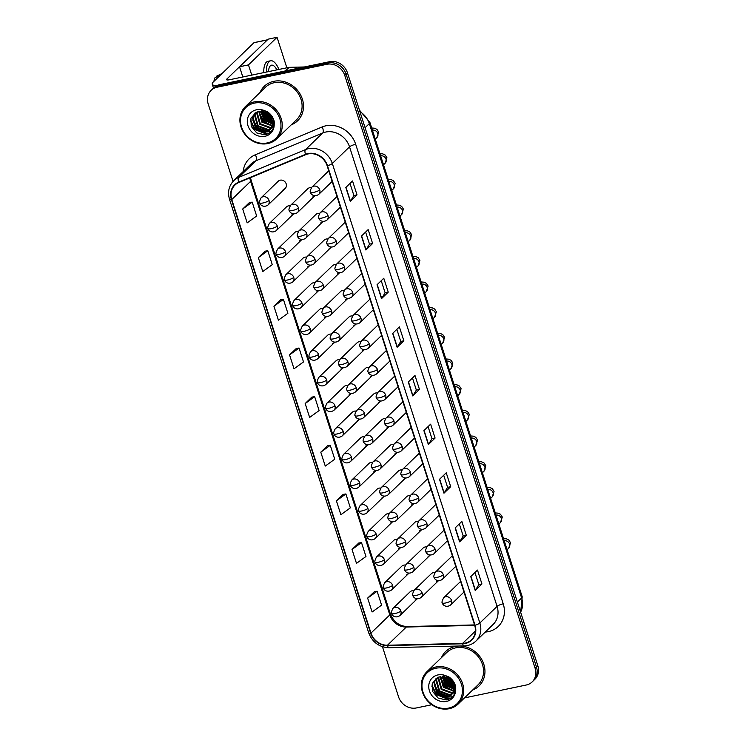 <?xml version="1.0" encoding="UTF-8"?>
<svg xmlns="http://www.w3.org/2000/svg" width="746" height="746" viewBox="0 0 746 746"><rect width="100%" height="100%" fill="white"/><g stroke="black" fill="none" stroke-linecap="round" stroke-linejoin="round"><path stroke-width="1.12" d="M290.138 205.803A4.998 4.42 -134 0 0 288.488 205.84A4.998 4.42 -134 0 0 286.501 206.875L269.343 223.436A4.998 4.42 -134 0 1 271.33 222.401A4.998 4.42 -134 0 1 277.279 226.103A4.998 1.138 162.2 0 1 271.134 228.658A4.998 1.138 -17.8 0 1 268.056 228.565C267.301 228.379 267.73 226.672 269.343 223.436M298.372 231.465A4.998 4.42 -134 0 0 296.721 231.502A4.998 4.42 -134 0 0 294.745 232.538L277.587 249.099A4.998 4.42 -134 0 1 279.564 248.064A4.998 4.42 -134 0 1 285.522 251.766A4.998 1.138 162.2 0 1 279.368 254.321A4.998 1.138 -17.8 0 1 276.3 254.227C275.535 254.041 275.964 252.335 277.587 249.099M306.615 257.128A4.998 4.42 -134 0 0 304.965 257.165A4.998 4.42 -134 0 0 302.979 258.2L285.821 274.761A4.998 4.42 -134 0 1 287.807 273.726A4.998 4.42 -134 0 1 293.756 277.428A4.998 1.138 162.2 0 1 287.611 279.983A4.998 1.138 -17.8 0 1 284.534 279.89C283.778 279.703 284.207 277.997 285.821 274.761M314.849 282.79A4.998 4.42 -134 0 0 313.199 282.827A4.998 4.42 -134 0 0 311.222 283.862L294.064 300.433A4.998 4.42 -134 0 1 296.05 299.388A4.998 4.42 -134 0 1 301.999 303.09A4.998 1.138 162.2 0 1 295.854 305.646A4.998 1.138 -17.8 0 1 292.777 305.552C292.022 305.366 292.451 303.659 294.064 300.433M323.093 308.452A4.998 4.42 -134 0 0 321.442 308.49A4.998 4.42 -134 0 0 319.456 309.525L302.298 326.095A4.998 4.42 -134 0 1 304.284 325.051A4.998 4.42 -134 0 1 310.233 328.753A4.998 1.138 162.2 0 1 304.088 331.308A4.998 1.138 -17.8 0 1 301.011 331.215C300.256 331.028 300.685 329.322 302.298 326.095M331.336 334.124A4.998 4.42 -134 0 0 329.685 334.152A4.998 4.42 -134 0 0 327.699 335.187L310.541 351.758A4.998 4.42 -134 0 1 312.527 350.713A4.998 4.42 -134 0 1 318.477 354.415A4.998 1.138 162.2 0 1 312.332 356.97A4.998 1.138 -17.8 0 1 309.254 356.877C308.499 356.691 308.928 354.984 310.541 351.758M339.57 359.786A4.998 4.42 -134 0 0 337.919 359.814A4.998 4.42 -134 0 0 335.942 360.859L318.784 377.42A4.998 4.42 -134 0 1 320.761 376.385A4.998 4.42 -134 0 1 326.711 380.078A4.998 1.138 162.2 0 1 320.566 382.633A4.998 1.138 -17.8 0 1 317.498 382.539C316.733 382.353 317.162 380.647 318.784 377.42M347.813 385.449A4.998 4.42 -134 0 0 346.163 385.477A4.998 4.42 -134 0 0 344.176 386.521L327.018 403.082A4.998 4.42 -134 0 1 329.005 402.047A4.998 4.42 -134 0 1 334.954 405.74A4.998 1.138 162.2 0 1 328.809 408.295A4.998 1.138 -17.8 0 1 325.732 408.202C324.976 408.025 325.405 406.309 327.018 403.082M356.047 411.111A4.998 4.42 -134 0 0 354.397 411.139A4.998 4.42 -134 0 0 352.42 412.184L335.262 428.745A4.998 4.42 -134 0 1 337.248 427.71A4.998 4.42 -134 0 1 343.197 431.412A4.998 1.138 162.2 0 1 337.052 433.967A4.998 1.138 -17.8 0 1 333.975 433.864C333.22 433.687 333.649 431.981 335.262 428.745M364.29 436.774A4.998 4.42 -134 0 0 362.64 436.811A4.998 4.42 -134 0 0 360.654 437.846L343.496 454.407A4.998 4.42 -134 0 1 345.482 453.372A4.998 4.42 -134 0 1 351.431 457.074A4.998 1.138 162.2 0 1 345.286 459.629A4.998 1.138 -17.8 0 1 342.209 459.527C341.454 459.35 341.882 457.643 343.496 454.407M372.534 462.436A4.998 4.42 -134 0 0 370.883 462.473A4.998 4.42 -134 0 0 368.897 463.508L351.739 480.07A4.998 4.42 -134 0 1 353.725 479.035A4.998 4.42 -134 0 1 359.675 482.737A4.998 1.138 162.2 0 1 353.529 485.292A4.998 1.138 -17.8 0 1 350.452 485.189C349.697 485.012 350.126 483.305 351.739 480.07M380.768 488.098A4.998 4.42 -134 0 0 379.117 488.136A4.998 4.42 -134 0 0 377.131 489.171L359.982 505.732A4.998 4.42 -134 0 1 361.959 504.697A4.998 4.42 -134 0 1 367.909 508.399A4.998 1.138 162.2 0 1 361.763 510.954A4.998 1.138 -17.8 0 1 358.695 510.851C357.931 510.674 358.36 508.968 359.982 505.732M389.011 513.761A4.998 4.42 -134 0 0 387.361 513.798A4.998 4.42 -134 0 0 385.374 514.833L368.216 531.394A4.998 4.42 -134 0 1 370.202 530.359A4.998 4.42 -134 0 1 376.152 534.061A4.998 1.138 162.2 0 1 370.007 536.616A4.998 1.138 -17.8 0 1 366.929 536.523C366.174 536.337 366.603 534.63 368.216 531.394M397.245 539.423A4.998 4.42 -134 0 0 395.594 539.461A4.998 4.42 -134 0 0 393.618 540.496L376.46 557.057A4.998 4.42 -134 0 1 378.446 556.022A4.998 4.42 -134 0 1 384.395 559.724A4.998 1.138 162.2 0 1 378.25 562.279A4.998 1.138 -17.8 0 1 375.173 562.186C374.417 561.999 374.846 560.293 376.46 557.057M405.488 565.086A4.998 4.42 -134 0 0 403.838 565.123A4.998 4.42 -134 0 0 401.852 566.158L384.694 582.719A4.998 4.42 -134 0 1 386.68 581.684A4.998 4.42 -134 0 1 392.629 585.386A4.998 1.138 162.2 0 1 386.484 587.941A4.998 1.138 -17.8 0 1 383.407 587.848C382.651 587.662 383.08 585.955 384.694 582.719M413.732 590.748A4.998 4.42 -134 0 0 412.081 590.785A4.998 4.42 -134 0 0 410.095 591.82L392.937 608.391A4.998 4.42 -134 0 1 394.923 607.347A4.998 4.42 -134 0 1 400.872 611.049A4.998 1.138 162.2 0 1 394.727 613.604A4.998 1.138 -17.8 0 1 391.65 613.51C390.895 613.324 391.324 611.617 392.937 608.391M283.219 189.437A4.998 4.42 -134 0 0 285.205 188.402A4.998 4.42 -134 0 0 285.681 182.742A4.998 4.42 -134 0 0 280.244 180.178A4.998 4.42 -134 0 0 278.258 181.213L261.109 197.774A4.998 4.42 -134 0 1 263.086 196.739A4.998 4.42 -134 0 1 269.036 200.441A4.998 1.138 162.2 0 1 262.89 202.996A4.998 1.138 -17.8 0 1 259.813 202.893C259.058 202.716 259.487 201.01 261.109 197.774M319.605 213.347A4.998 4.42 -134 0 0 317.955 213.375A4.998 4.42 -134 0 0 315.968 214.419L298.82 230.98A4.998 4.42 -134 0 1 300.797 229.945A4.998 4.42 -134 0 1 306.746 233.638A4.998 1.138 162.2 0 1 300.601 236.193A4.998 1.138 -17.8 0 1 297.533 236.1C296.768 235.922 297.197 234.207 298.82 230.98M327.848 239.009A4.998 4.42 -134 0 0 326.198 239.037A4.998 4.42 -134 0 0 324.212 240.081L307.054 256.643A4.998 4.42 -134 0 1 309.04 255.608A4.998 4.42 -134 0 1 314.989 259.31A4.998 1.138 162.2 0 1 308.844 261.865A4.998 1.138 -17.8 0 1 305.767 261.762C305.011 261.585 305.44 259.878 307.054 256.643M336.082 264.671A4.998 4.42 -134 0 0 334.432 264.709A4.998 4.42 -134 0 0 332.455 265.744L315.297 282.305A4.998 4.42 -134 0 1 317.283 281.27A4.998 4.42 -134 0 1 323.232 284.972A4.998 1.138 162.2 0 1 317.087 287.527A4.998 1.138 -17.8 0 1 314.01 287.424C313.255 287.247 313.684 285.541 315.297 282.305M344.326 290.334A4.998 4.42 -134 0 0 342.675 290.371A4.998 4.42 -134 0 0 340.689 291.406L323.531 307.967A4.998 4.42 -134 0 1 325.517 306.932A4.998 4.42 -134 0 1 331.466 310.634A4.998 1.138 162.2 0 1 325.321 313.189A4.998 1.138 -17.8 0 1 322.244 313.087C321.489 312.91 321.918 311.203 323.531 307.967M352.56 315.996A4.998 4.42 -134 0 0 350.918 316.034A4.998 4.42 -134 0 0 348.932 317.069L331.774 333.63A4.998 4.42 -134 0 1 333.76 332.595A4.998 4.42 -134 0 1 339.71 336.297A4.998 1.138 162.2 0 1 333.565 338.852A4.998 1.138 -17.8 0 1 330.487 338.749C329.732 338.572 330.161 336.866 331.774 333.63M360.803 341.659A4.998 4.42 -134 0 0 359.152 341.696A4.998 4.42 -134 0 0 357.166 342.731L340.017 359.292A4.998 4.42 -134 0 1 341.994 358.257A4.998 4.42 -134 0 1 347.944 361.959A4.998 1.138 162.2 0 1 341.799 364.514A4.998 1.138 -17.8 0 1 338.731 364.421C337.966 364.235 338.395 362.528 340.017 359.292M369.046 367.321A4.998 4.42 -134 0 0 367.396 367.358A4.998 4.42 -134 0 0 365.409 368.393L348.251 384.955A4.998 4.42 -134 0 1 350.238 383.92A4.998 4.42 -134 0 1 356.187 387.622A4.998 1.138 162.2 0 1 350.042 390.177A4.998 1.138 -17.8 0 1 346.965 390.083C346.209 389.897 346.638 388.19 348.251 384.955M377.28 392.983A4.998 4.42 -134 0 0 375.63 393.021A4.998 4.42 -134 0 0 373.653 394.056L356.495 410.617A4.998 4.42 -134 0 1 358.472 409.582A4.998 4.42 -134 0 1 364.43 413.284A4.998 1.138 162.2 0 1 358.285 415.839A4.998 1.138 -17.8 0 1 355.208 415.746C354.453 415.559 354.882 413.853 356.495 410.617M385.523 418.646A4.998 4.42 -134 0 0 383.873 418.683A4.998 4.42 -134 0 0 381.887 419.718L364.729 436.289A4.998 4.42 -134 0 1 366.715 435.244A4.998 4.42 -134 0 1 372.664 438.946A4.998 1.138 162.2 0 1 366.519 441.501A4.998 1.138 -17.8 0 1 363.442 441.408C362.687 441.222 363.115 439.515 364.729 436.289M393.757 444.308A4.998 4.42 -134 0 0 392.116 444.346A4.998 4.42 -134 0 0 390.13 445.381L372.972 461.951A4.998 4.42 -134 0 1 374.958 460.907A4.998 4.42 -134 0 1 380.908 464.609A4.998 1.138 162.2 0 1 374.762 467.164A4.998 1.138 -17.8 0 1 371.685 467.071C370.93 466.884 371.359 465.178 372.972 461.951M402.001 469.98A4.998 4.42 -134 0 0 400.35 470.008A4.998 4.42 -134 0 0 398.364 471.043L381.215 487.614A4.998 4.42 -134 0 1 383.192 486.569A4.998 4.42 -134 0 1 389.142 490.271A4.998 1.138 162.2 0 1 382.996 492.826A4.998 1.138 -17.8 0 1 379.928 492.733C379.164 492.547 379.593 490.84 381.215 487.614M410.244 495.642A4.998 4.42 -134 0 0 408.594 495.67A4.998 4.42 -134 0 0 406.607 496.715L389.449 513.276A4.998 4.42 -134 0 1 391.436 512.232A4.998 4.42 -134 0 1 397.385 515.934A4.998 1.138 162.2 0 1 391.24 518.489A4.998 1.138 -17.8 0 1 388.162 518.395C387.407 518.209 387.836 516.502 389.449 513.276M418.478 521.305A4.998 4.42 -134 0 0 416.827 521.333A4.998 4.42 -134 0 0 414.851 522.377L397.693 538.938A4.998 4.42 -134 0 1 399.67 537.903A4.998 4.42 -134 0 1 405.628 541.596A4.998 1.138 162.2 0 1 399.483 544.151A4.998 1.138 -17.8 0 1 396.406 544.058C395.65 543.881 396.079 542.165 397.693 538.938M426.721 546.967A4.998 4.42 -134 0 0 425.071 546.995A4.998 4.42 -134 0 0 423.085 548.04L405.927 564.601A4.998 4.42 -134 0 1 407.913 563.566A4.998 4.42 -134 0 1 413.862 567.268A4.998 1.138 162.2 0 1 407.717 569.823A4.998 1.138 -17.8 0 1 404.64 569.72C403.884 569.543 404.313 567.837 405.927 564.601M434.955 572.63A4.998 4.42 -134 0 0 433.305 572.667A4.998 4.42 -134 0 0 431.328 573.702L414.17 590.263A4.998 4.42 -134 0 1 416.156 589.228A4.998 4.42 -134 0 1 422.105 592.93A4.998 1.138 162.2 0 1 415.96 595.485A4.998 1.138 -17.8 0 1 412.883 595.383C412.128 595.205 412.557 593.499 414.17 590.263M311.362 187.684A4.998 4.42 -134 0 0 309.721 187.712A4.998 4.42 -134 0 0 307.734 188.757L290.576 205.318A4.998 4.42 -134 0 1 292.563 204.273A4.998 4.42 -134 0 1 298.512 207.975A4.998 1.138 162.2 0 1 292.367 210.531A4.998 1.138 -17.8 0 1 289.289 210.437C288.534 210.251 288.963 208.544 290.576 205.318M291.462 215.1A4.998 4.42 -134 0 0 293.439 214.065A4.998 4.42 -134 0 0 293.616 213.888M299.696 240.762A4.998 4.42 -134 0 0 301.682 239.727A4.998 4.42 -134 0 0 301.85 239.55M307.939 266.425A4.998 4.42 -134 0 0 309.916 265.389A4.998 4.42 -134 0 0 310.094 265.212M316.173 292.096A4.998 4.42 -134 0 0 318.16 291.052A4.998 4.42 -134 0 0 318.328 290.875M324.417 317.759A4.998 4.42 -134 0 0 326.403 316.714A4.998 4.42 -134 0 0 326.571 316.537M332.66 343.421A4.998 4.42 -134 0 0 334.637 342.377A4.998 4.42 -134 0 0 334.814 342.2M340.894 369.084A4.998 4.42 -134 0 0 342.88 368.048A4.998 4.42 -134 0 0 343.048 367.871M349.137 394.746A4.998 4.42 -134 0 0 351.114 393.711A4.998 4.42 -134 0 0 351.291 393.534M357.371 420.408A4.998 4.42 -134 0 0 359.358 419.373A4.998 4.42 -134 0 0 359.525 419.196M365.615 446.071A4.998 4.42 -134 0 0 367.601 445.036A4.998 4.42 -134 0 0 367.769 444.858M373.858 471.733A4.998 4.42 -134 0 0 375.835 470.698A4.998 4.42 -134 0 0 376.012 470.521M382.092 497.395A4.998 4.42 -134 0 0 384.078 496.36A4.998 4.42 -134 0 0 384.246 496.183M390.335 523.058A4.998 4.42 -134 0 0 392.312 522.023A4.998 4.42 -134 0 0 392.489 521.846M398.569 548.72A4.998 4.42 -134 0 0 400.555 547.685A4.998 4.42 -134 0 0 400.723 547.508M406.812 574.383A4.998 4.42 -134 0 0 408.799 573.348A4.998 4.42 -134 0 0 408.967 573.17M415.056 600.054A4.998 4.42 -134 0 0 417.033 599.01A4.998 4.42 -134 0 0 417.21 598.833M320.929 222.644A4.998 4.42 -134 0 0 322.915 221.609A4.998 4.42 -134 0 0 323.083 221.431M329.173 248.306A4.998 4.42 -134 0 0 331.149 247.271A4.998 4.42 -134 0 0 331.327 247.094M337.406 273.969A4.998 4.42 -134 0 0 339.393 272.933A4.998 4.42 -134 0 0 339.561 272.756M345.65 299.631A4.998 4.42 -134 0 0 347.636 298.596A4.998 4.42 -134 0 0 347.804 298.419M353.884 325.293A4.998 4.42 -134 0 0 355.87 324.258A4.998 4.42 -134 0 0 356.047 324.081M362.127 350.956A4.998 4.42 -134 0 0 364.113 349.921A4.998 4.42 -134 0 0 364.281 349.743M370.37 376.618A4.998 4.42 -134 0 0 372.347 375.583A4.998 4.42 -134 0 0 372.524 375.406M378.604 402.28A4.998 4.42 -134 0 0 380.591 401.245A4.998 4.42 -134 0 0 380.758 401.068M386.848 427.952A4.998 4.42 -134 0 0 388.834 426.908A4.998 4.42 -134 0 0 389.002 426.731M395.082 453.615A4.998 4.42 -134 0 0 397.068 452.57A4.998 4.42 -134 0 0 397.245 452.393M403.325 479.277A4.998 4.42 -134 0 0 405.311 478.233A4.998 4.42 -134 0 0 405.479 478.055M411.568 504.939A4.998 4.42 -134 0 0 413.545 503.904A4.998 4.42 -134 0 0 413.722 503.727M419.802 530.602A4.998 4.42 -134 0 0 421.788 529.567A4.998 4.42 -134 0 0 421.956 529.39M428.045 556.264A4.998 4.42 -134 0 0 430.032 555.229A4.998 4.42 -134 0 0 430.2 555.052M436.279 581.927A4.998 4.42 -134 0 0 438.266 580.892A4.998 4.42 -134 0 0 438.443 580.714M312.695 196.981A4.998 4.42 -134 0 0 314.672 195.937A4.998 4.42 -134 0 0 314.849 195.769M273.791 81.314A23.984 21.196 -134 0 0 264.27 86.294A23.984 21.196 -134 0 0 260.009 92.495A23.984 21.196 -134 0 1 264.27 86.294A23.984 21.196 -134 0 1 273.791 81.314A23.984 21.196 -134 0 1 299.873 93.632A23.984 21.196 -134 0 1 297.589 120.796A23.984 21.196 -134 0 0 299.873 93.632A23.984 21.196 -134 0 0 273.791 81.314M262.266 110.212A23.984 21.196 -134 0 0 263.021 111.63A23.984 21.196 -134 0 1 262.266 110.212M264.224 113.551A23.984 21.196 -134 0 0 271.777 120.88A23.984 21.196 -134 0 1 264.224 113.551M273.484 121.896A23.984 21.196 -134 0 0 274.276 122.316A23.984 21.196 -134 0 1 273.484 121.896M455.237 646.456A23.984 21.196 -134 0 0 445.726 651.435A23.984 21.196 -134 0 0 441.455 657.636A23.984 21.196 -134 0 1 445.726 651.435A23.984 21.196 -134 0 1 455.237 646.456A23.984 21.196 -134 0 1 458.818 646.027A23.984 21.196 -134 0 0 455.237 646.456M443.711 675.363A23.984 21.196 -134 0 0 444.467 676.781A23.984 21.196 -134 0 1 443.711 675.363M445.679 678.692A23.984 21.196 -134 0 0 453.223 686.031A23.984 21.196 -134 0 1 445.679 678.692M454.929 687.038A23.984 21.196 -134 0 0 455.731 687.458A23.984 21.196 -134 0 1 454.929 687.038M308.089 153.937A15.992 14.127 46 0 1 327.13 165.78L474.67 625.307A15.992 14.127 46 0 1 471.491 639.788A15.992 14.127 46 0 1 462.595 643.406L387.454 645.234A15.992 14.127 46 0 1 370.967 633.093L231.764 199.546A15.992 14.127 46 0 1 234.943 185.055A15.992 14.127 46 0 1 238.879 182.481L305.683 154.683A15.992 14.127 46 0 1 308.089 153.937M307.967 153.564A16.384 14.482 -134 0 0 305.506 154.329L238.701 182.127A16.384 14.482 -134 0 0 231.409 199.62L370.613 633.168A16.384 14.482 -134 0 0 387.51 645.607L462.651 643.779A16.384 14.482 -134 0 0 475.025 625.232L327.494 165.705A16.384 14.482 -134 0 0 307.967 153.564M448.71 676.855A19.983 17.662 -134 0 0 453.866 682.161A19.983 17.662 -134 0 1 448.71 676.855M267.264 111.713A19.983 17.662 -134 0 0 272.421 117.01A19.983 17.662 -134 0 1 267.264 111.713M211.155 90.322L213.85 87.73A14.985 13.251 -134 0 1 219.8 84.615L329.601 61.694A14.985 13.251 -134 0 1 347.45 72.8L537.819 665.74A14.985 13.251 -134 0 1 534.845 679.317L533.502 680.613A14.985 13.251 -134 0 0 536.477 667.036L346.107 74.096A14.985 13.251 -134 0 0 328.249 62.99L218.447 85.911A14.985 13.251 -134 0 0 212.498 89.026A14.985 13.251 -134 0 1 218.447 85.911L328.249 62.99A14.985 13.251 -134 0 1 346.107 74.096L536.477 667.036A14.985 13.251 -134 0 1 533.502 680.613L532.15 681.919A14.985 13.251 -134 0 0 535.134 668.332L344.755 75.393A14.985 13.251 -134 0 0 326.907 64.296L217.105 87.207A14.985 13.251 -134 0 0 211.155 90.322A14.985 13.251 -134 0 0 208.181 103.908L233.05 181.381M474.932 572.536L478.82 584.659L475.389 590.263A4 0.914 162.2 0 1 475.211 590.478L481.935 583.978L477.477 570.084L470.745 576.574L475.211 590.478M478.82 584.631L481.935 583.978M466.315 535.339L463.201 535.992L459.769 541.624A4 0.914 162.2 0 1 459.592 541.838L466.315 535.339L461.858 521.445L455.125 527.935L459.592 541.838M450.705 486.7L447.581 487.352L444.15 492.985A4 0.914 162.2 0 1 443.973 493.199L450.705 486.7L446.239 472.805L439.515 479.296L443.973 493.199M428.083 426.619L431.971 438.732L428.54 444.346A4 0.914 162.2 0 1 428.363 444.56L435.086 438.061L430.629 424.166L423.896 430.656L428.363 444.56M431.971 438.713L435.086 438.061M350.005 183.423L353.893 195.536L350.452 201.14A4 0.914 162.2 0 1 350.275 201.355L357.008 194.865L352.541 180.97L345.818 187.46L350.275 201.355M353.884 195.517L357.008 194.865M372.618 243.504L369.503 244.156L366.072 249.779A4 0.914 162.2 0 1 365.894 249.994L372.618 243.504L368.16 229.609L361.428 236.1L365.894 249.994M388.237 292.143L385.113 292.796L381.691 298.419A4 0.914 162.2 0 1 381.504 298.633L388.237 292.143L383.77 278.249L377.047 284.739L381.504 298.633M403.856 340.782L400.733 341.435L397.301 347.067A4 0.914 162.2 0 1 397.124 347.272L403.856 340.782L399.39 326.888L392.666 333.378L397.124 347.272M412.463 377.98L416.361 390.093L412.92 395.706A4 0.914 162.2 0 1 412.743 395.921L419.466 389.421L415.009 375.527L408.276 382.017L412.743 395.921M416.352 390.074L419.466 389.421M291.238 124.843A23.984 21.196 -134 0 0 297.589 120.796A23.984 21.196 -134 0 1 291.238 124.843M472.684 689.994A23.984 21.196 -134 0 0 479.035 685.947A23.984 21.196 -134 0 0 482.382 660.714A23.984 21.196 -134 0 0 459.312 646.017A23.984 21.196 -134 0 1 482.382 660.714A23.984 21.196 -134 0 1 479.035 685.947A23.984 21.196 -134 0 1 472.684 689.994M464.488 697.911L526.2 685.024A14.985 13.251 -134 0 0 532.15 681.919M382.456 646.726L398.55 696.848A14.985 13.251 -134 0 0 416.399 707.945L431.813 704.728M343.151 494.374L336.409 500.818L340.866 514.721L350.35 507.849L345.892 493.955L343.067 494.393M358.77 543.013L352.028 549.457L356.485 563.361L365.969 556.488L361.502 542.594L358.686 543.032M374.389 591.653L367.638 598.096L372.105 612L381.588 605.127L377.122 591.233L374.305 591.671M296.302 348.457L289.56 354.9L294.017 368.794L303.501 361.931L299.043 348.037L296.218 348.466M280.683 299.817L273.941 306.261L278.407 320.155L287.891 313.292L283.424 299.398L280.599 299.827M265.072 251.178L258.321 257.622L262.788 271.516L272.271 264.653L267.805 250.749L264.989 251.188M249.453 202.539L242.711 208.983L247.168 222.877L256.652 216.014L252.195 202.11L249.369 202.548M327.531 445.735L320.789 452.179L325.256 466.073L334.74 459.21L330.273 445.315L327.447 445.754M305.17 403.539L309.637 417.434L319.12 410.57L314.653 396.676L311.837 397.105L305.17 403.539L314.653 396.676M400.742 341.454L396.853 329.34M385.123 292.814L381.234 280.701M369.512 244.175L365.615 232.062M447.591 487.371L443.702 475.258M463.21 536.02L459.312 523.897M289.56 354.9L299.043 348.037M273.941 306.261L283.424 299.398M258.321 257.622L267.805 250.749M242.711 208.983L252.195 202.11M320.789 452.179L330.273 445.315M336.409 500.818L345.892 493.955M352.028 549.457L361.502 542.594M367.638 598.096L377.122 591.233M216.899 85.603A19.983 4.551 162.2 0 1 212.256 84.223A19.983 4.551 162.2 0 1 213.431 81.836L253.966 42.708A2.499 1.026 -101.8 0 1 254.2 42.578A2.499 1.026 -101.8 0 1 254.47 42.597M267.59 39.78A2.499 1.026 78.2 0 0 267.357 39.911L226.821 79.048A4.998 1.138 -17.8 0 0 226.532 79.645A4.998 1.138 -17.8 0 0 229.6 79.738L288.777 67.392A2.499 2.21 46 0 1 289.168 67.345L304.312 66.972M276.701 138.887L296.544 119.724A22.483 19.872 -134 0 0 298.689 94.248A22.483 19.872 -134 0 0 274.239 82.703A22.483 19.872 -134 0 0 265.315 87.375L245.462 106.529A22.483 19.872 -134 0 0 243.327 132.005A22.483 19.872 -134 0 0 267.777 143.558A22.483 19.872 -134 0 0 276.701 138.887A22.483 19.872 -134 0 0 278.845 113.411A22.483 19.872 -134 0 0 254.386 101.866A22.483 19.872 -134 0 0 245.462 106.529M267.143 142.952A21.485 18.986 -134 0 0 279.936 119.024A21.485 18.986 -134 0 0 254.349 103.116A21.485 18.986 -134 0 0 241.555 127.044A21.485 18.986 -134 0 0 267.143 142.952M265.511 112.954L258.116 111.741L256.26 112.338L250.945 118.138L251.225 126.4L256.773 132.947L264.69 134.774C270.192 133.73 273.362 130.354 274.202 124.638L274.192 121.3C273.195 117.476 271.059 114.371 267.777 111.984L264.56 110.641L272.383 123.006L272.253 125.393L269.865 129.935L265.548 132.117L255.486 128.359L252.484 117.542L254.684 113.233M273.595 119.407L271.954 118.745M270.873 118.129L266.574 113.588M273.241 118.567L271.348 117.579M269.278 115.919L268.709 115.322M267.273 113.355L266.275 111.247M274.258 121.952L272.85 121.803M272.131 121.654A22.483 19.872 -134 0 0 272.215 121.701L266.163 118.045L263.086 111.965M274.202 121.402L272.738 121.16M272.038 120.964L266.704 117.532L263.786 112.189M274.127 125.179L272.001 127.874L274.276 123.855L272.905 124.004M272.402 124.013L264.028 120.106L260.746 111.564M274.295 123.407L272.933 123.5M272.402 123.482L264.569 119.593L261.277 111.611M272.15 125.888L261.893 122.167L258.834 111.62M272.243 125.449L262.433 121.654L259.282 111.574M271.6 127.463L269.819 127.986L259.757 124.228L256.755 113.42L257.202 111.984M271.758 127.09L270.36 127.473L260.298 123.715L257.286 112.898L257.584 111.872M270.835 128.806L267.683 130.046L257.622 126.298L254.619 115.481L255.803 112.562M271.04 128.489L268.224 129.534L258.153 125.776L255.151 114.968L256.13 112.404M270.127 129.673L266.089 131.594L256.018 127.846L253.015 117.029L254.918 113.075M273.735 125.403L272.57 125.794M273.894 125.03L272.682 125.375M273.987 125.943L273.278 126.522M272.971 126.736L271.964 127.305M274.006 125.86L273.502 126.223M273.185 126.428L272.141 126.951M272.001 127.874L271.143 128.592M272.262 127.603L271.367 128.284M272.383 123.006A11.293 9.978 -134 0 0 261.585 111.434L269.064 114.753L272.784 124.88L269.865 129.935M261.781 110.184A22.483 19.872 -134 0 0 262.433 111.536M262.592 111.835A22.483 19.872 -134 0 0 263.403 113.215M265.846 116.488A22.483 19.872 -134 0 0 268.97 119.481M272.877 122.074A22.483 19.872 -134 0 0 274.295 122.764M266.844 134.28L254.545 129.347L250.367 120.945M270.817 131.865L269.912 132.07L256.68 127.277L252.735 120.041M273.381 126.083L272.495 126.018M272.131 125.962L263.086 121.094L259.151 113.849M272.402 123.5L265.222 119.034L261.286 111.788M271.87 120.376L267.357 116.973L264.336 112.394M272.766 117.607L269.493 114.912L267.115 111.63M267.721 133.935L254.806 129.086L250.516 119.789M271.068 131.613L266.313 131.939M265.054 131.725L256.95 127.025L252.763 118.605M271.469 125.542L263.357 120.833L259.179 112.422M272.393 123.165L265.492 118.773L261.576 111.648M274.108 120.964L272.532 120.32M271.693 119.892L267.627 116.712L264.811 112.609M272.355 116.908L267.711 111.947A19.983 17.662 -134 0 0 272.076 116.46M458.147 704.028L478 684.865A22.483 19.872 -134 0 0 480.135 659.399A22.483 19.872 -134 0 0 455.685 647.845A22.483 19.872 -134 0 0 446.761 652.517L426.917 671.68A22.483 19.872 -134 0 0 424.772 697.146A22.483 19.872 -134 0 0 449.223 708.7A22.483 19.872 -134 0 0 458.147 704.028A22.483 19.872 -134 0 0 460.291 678.562A22.483 19.872 -134 0 0 435.841 667.008A22.483 19.872 -134 0 0 426.917 671.68M448.588 708.094A21.485 18.986 -134 0 0 461.392 684.175A21.485 18.986 -134 0 0 435.804 668.257A21.485 18.986 -134 0 0 423.001 692.185A21.485 18.986 -134 0 0 448.588 708.094M446.957 678.095L439.562 676.892L437.715 677.489L432.391 683.289L432.671 691.542L438.219 698.097L446.136 699.925C451.638 698.881 454.808 695.505 455.657 689.789L455.638 686.451C454.64 682.627 452.505 679.522 449.223 677.135L446.015 675.783L453.829 688.157L453.699 690.544L451.311 695.076L447.003 697.258L436.932 693.5L433.93 682.683L436.13 678.384M455.041 684.548L453.4 683.886M452.318 683.28L448.02 678.739M454.687 683.709L452.794 682.73M450.724 681.061L450.155 680.464M448.719 678.506L447.721 676.389M455.703 687.094L454.295 686.954M453.587 686.805A22.483 19.872 -134 0 0 453.661 686.852L447.619 683.196L444.541 677.116M455.657 686.544L454.183 686.301M453.493 686.115L448.15 682.674L445.241 677.34M455.722 688.978L454.351 689.145M453.848 689.164L445.483 685.257L442.191 676.706M455.741 688.549L454.389 688.642M442.732 676.93L446.677 684.175L453.857 688.651L446.015 684.735L442.723 676.753M453.596 691.038L443.348 687.318L440.28 676.771M453.689 690.6L443.879 686.805L440.727 676.715M453.055 692.605L451.274 693.137L441.212 689.379L438.2 678.562L438.648 677.126M453.214 692.241L451.806 692.614L441.744 688.866L438.732 678.049L439.04 677.014M452.281 693.948L449.139 695.197L439.068 691.439L436.065 680.622L437.249 677.713M452.496 693.631L449.67 694.685L439.608 690.927L436.596 680.11L437.576 677.545M451.572 694.815L447.535 696.745L437.473 692.987L434.461 682.17L436.363 678.226M455.191 690.544L454.016 690.936M455.349 690.181L454.127 690.516M455.442 691.085L454.724 691.673M454.417 691.887L453.409 692.447M455.452 691.01L454.948 691.374M454.631 691.57L453.587 692.092M455.722 689.006L452.589 693.733M455.582 690.33L453.447 693.015M453.708 692.754L452.813 693.435M453.829 688.157A11.293 9.978 -134 0 0 443.031 676.585L450.519 679.895L454.23 690.031L451.311 695.076M443.227 675.335A22.483 19.872 -134 0 0 443.879 676.678M444.047 676.986A22.483 19.872 -134 0 0 444.849 678.356M447.292 681.639A22.483 19.872 -134 0 0 450.416 684.632M454.333 687.215A22.483 19.872 -134 0 0 455.75 687.915M448.29 699.422L435.99 694.489L431.813 686.087M452.262 697.016L451.358 697.221L438.126 692.428L434.191 685.182M454.836 691.234L453.95 691.16M453.577 691.113L444.532 686.236L440.597 679M453.316 685.527L448.812 682.114L445.782 677.545M454.211 682.758L450.948 680.054L448.56 676.781M449.176 699.077L436.261 694.228L431.962 684.94M452.524 696.755L447.759 697.081M446.509 696.876L438.396 692.167L434.219 683.756M452.915 690.684L444.803 685.984L440.625 677.564M453.838 688.306L446.938 683.923L443.031 676.79M455.554 686.106L453.988 685.462M453.148 685.033L449.073 681.863L446.267 677.75M453.81 682.049L449.157 677.098M286.846 67.793L277.055 37.3L248.465 64.902L251.747 75.113M277.055 37.3L268.131 39.165L239.541 66.767L242.814 76.978M248.465 64.902L239.541 66.767M276.869 69.872A12.495 5.11 78.2 0 0 271.516 65.182A12.495 5.11 78.2 0 0 268.485 71.625M213.934 81.361A12.99 5.315 78.2 0 1 214.979 77.77L220.452 75.066M278.901 69.443A16.99 6.947 78.2 0 0 270.593 60.78L267.917 61.34A16.99 6.947 78.2 0 0 263.767 72.604M270.593 60.78A16.99 6.947 78.2 0 0 266.443 72.045M222.131 73.444L216.657 76.148L216.881 76.829M243.159 171.571A24.982 22.082 46 0 1 255.374 154.748L322.169 126.951A24.982 22.082 46 0 1 355.683 144.295L503.224 603.822A4.998 1.138 -17.8 0 0 497.078 606.377L349.538 146.85A19.983 17.662 -134 0 0 325.741 132.042A19.983 17.662 -134 0 0 322.729 132.975L255.934 160.772A19.983 17.662 -134 0 0 251.01 163.999L233.787 180.625A19.983 17.662 46 0 1 238.701 177.399A4.998 2.21 67.4 0 0 238.701 182.127M503.224 603.822A24.982 22.082 46 0 1 488.341 631.638A24.982 22.082 46 0 1 485.264 632.058M493.106 624.477A19.983 17.662 -134 0 0 497.078 606.377L479.855 623.003A19.983 17.662 46 0 1 475.883 641.112L493.106 624.477M255.374 154.748A4.998 2.21 -112.6 0 1 255.934 160.772L238.701 177.399L305.506 149.601A19.983 17.662 46 0 1 308.518 148.668A19.983 17.662 46 0 1 332.315 163.477A4.998 1.138 162.2 0 1 327.494 165.705M305.506 154.329A4.998 2.21 67.4 0 1 305.506 149.601L322.729 132.975A4.998 2.21 -112.6 0 0 322.169 126.951M233.787 180.625C228.854 185.782 227.427 192.02 229.516 199.322A4.998 1.138 -17.8 0 0 231.409 199.62M370.613 633.168A4.998 1.138 162.2 0 1 368.72 632.878C372.431 642.334 379.21 647.276 389.058 647.724L464.189 645.896C468.768 645.738 472.666 644.143 475.883 641.112M387.51 645.607A4.998 1.818 88.6 0 0 389.058 647.724M462.651 643.779A4.998 1.818 88.6 0 0 464.189 645.896M475.025 625.232A4.998 1.138 -17.8 0 0 479.855 623.003L332.315 163.477L349.538 146.85A4.998 1.138 -17.8 0 1 355.683 144.295M535.134 668.332L537.819 665.74M344.755 75.393L347.45 72.8M326.907 64.296L329.601 61.694M217.105 87.207L219.8 84.615M370.967 633.093L389.804 614.909A15.992 14.127 -134 0 0 406.29 627.041L474.698 625.381M387.454 645.234L406.29 627.041A8.989 3.264 -91.4 0 1 407.316 626.556L474.549 624.924M462.595 643.406L475.416 631.023M249.901 177.893A15.992 14.127 -134 0 0 250.609 181.353L389.804 614.909A8.989 2.042 -17.8 0 0 390.335 613.837C393.729 621.959 399.39 626.202 407.316 626.556M231.764 199.546L250.609 181.353A8.989 2.042 -17.8 0 0 251.132 180.28L390.335 613.837M412.92 395.706L408.472 381.84M397.301 347.067L392.853 333.201M381.691 298.419L377.234 284.562M366.072 249.779L361.624 235.913M350.452 201.14L346.004 187.274M428.54 444.346L424.082 430.479M444.15 492.985L439.702 479.118M459.769 541.624L455.321 527.758M475.389 590.263L470.931 576.397M520.615 612.14A19.983 17.662 -134 0 0 521.622 597.956L369.326 123.612A19.983 17.662 -134 0 0 359.908 111.611M365.083 127.706L369.326 123.612A9.996 2.275 -17.8 0 0 369.913 122.419L522.209 596.772L520.652 612.252M522.209 596.772A9.996 2.275 -17.8 0 1 521.622 597.956L517.379 602.059M319.745 189.857A4.998 4.42 -134 0 0 313.796 186.155A4.998 4.42 -134 0 0 311.809 187.19C310.196 190.426 309.767 192.132 310.522 192.319A4.998 1.138 -17.8 0 0 313.6 192.412A4.998 1.138 162.2 0 0 319.745 189.857A4.998 4.42 -134 0 1 318.747 194.38C314.448 197.485 310.681 194.324 310.522 192.319M372.403 130.177L372.403 130.177A4.495 3.972 -134 0 1 377.84 133.767A4.495 3.972 -134 0 1 376.87 137.581L378.707 132.089L376.926 129.347L374.585 128.228L371.695 127.976M314.672 195.937L297.514 212.507A4.998 4.42 -134 0 0 298.512 207.975M285.205 188.402L268.047 204.964A4.998 4.42 -134 0 0 269.036 200.441M327.979 215.519A4.998 4.42 -134 0 0 322.03 211.817A4.998 4.42 -134 0 0 320.053 212.852C318.43 216.088 318.001 217.795 318.766 217.981A4.998 1.138 -17.8 0 0 321.834 218.074A4.998 1.138 162.2 0 0 327.979 215.519A4.998 4.42 -134 0 1 326.99 220.042C322.692 223.147 318.924 219.986 318.766 217.981M380.647 155.839L380.647 155.839A4.495 3.972 -134 0 1 386.083 159.43A4.495 3.972 -134 0 1 385.104 163.243L386.941 157.751L385.16 155.009L382.829 153.89L379.938 153.639M336.222 241.182A4.998 4.42 -134 0 0 330.273 237.48A4.998 4.42 -134 0 0 328.287 238.515C326.673 241.751 326.244 243.457 327 243.644A4.998 1.138 -17.8 0 0 330.077 243.737A4.998 1.138 162.2 0 0 336.222 241.182A4.998 4.42 -134 0 1 335.234 245.704C330.926 248.81 327.158 245.648 327 243.644M388.89 181.502A4.495 3.972 -134 0 0 388.88 181.502A4.495 3.972 -134 0 1 394.317 185.092A4.495 3.972 -134 0 1 393.347 188.906L395.184 183.413L393.403 180.672L391.072 179.553L388.181 179.301M344.465 266.844A4.998 4.42 -134 0 0 338.507 263.142A4.998 4.42 -134 0 0 336.53 264.187C334.917 267.413 334.488 269.12 335.243 269.306A4.998 1.138 -17.8 0 0 338.32 269.399A4.998 1.138 162.2 0 0 344.465 266.844A4.998 4.42 -134 0 1 343.468 271.367C339.169 274.481 335.402 271.311 335.243 269.306M397.124 207.164L397.124 207.164A4.495 3.972 -134 0 1 402.56 210.754A4.495 3.972 -134 0 1 401.59 214.568L403.418 209.076L401.637 206.334L399.306 205.215L396.415 204.964M352.699 292.507A4.998 4.42 -134 0 0 346.75 288.805A4.998 4.42 -134 0 0 344.764 289.849C343.151 293.075 342.722 294.782 343.477 294.968A4.998 1.138 -17.8 0 0 346.554 295.062A4.998 1.138 162.2 0 0 352.699 292.507A4.998 4.42 -134 0 1 351.711 297.039C347.412 300.144 343.645 296.973 343.477 294.968M405.367 232.827L405.367 232.827A4.495 3.972 -134 0 1 410.794 236.417A4.495 3.972 -134 0 1 409.824 240.231L411.661 234.738L409.88 231.997L407.549 230.878L404.658 230.626M322.915 221.609L305.757 238.17A4.998 4.42 -134 0 0 306.746 233.638M331.149 247.271L314.001 263.832A4.998 4.42 -134 0 0 314.989 259.31M339.393 272.933L322.235 289.495A4.998 4.42 -134 0 0 323.232 284.972M293.439 214.065L276.281 230.626A4.998 4.42 -134 0 0 277.279 226.103M301.682 239.727L284.524 256.288A4.998 4.42 -134 0 0 285.522 251.766M309.916 265.389L292.768 281.951A4.998 4.42 -134 0 0 293.756 277.428M318.16 291.052L301.002 307.613A4.998 4.42 -134 0 0 301.999 303.09M326.403 316.714L309.245 333.285A4.998 4.42 -134 0 0 310.233 328.753M334.637 342.377L317.479 358.947A4.998 4.42 -134 0 0 318.477 354.415M342.88 368.048L325.722 384.61A4.998 4.42 -134 0 0 326.711 380.078M351.114 393.711L333.966 410.272A4.998 4.42 -134 0 0 334.954 405.74M359.358 419.373L342.2 435.934A4.998 4.42 -134 0 0 343.197 431.412M367.601 445.036L350.443 461.597A4.998 4.42 -134 0 0 351.431 457.074M375.835 470.698L358.677 487.259A4.998 4.42 -134 0 0 359.675 482.737M384.078 496.36L366.92 512.922A4.998 4.42 -134 0 0 367.909 508.399M392.312 522.023L375.163 538.584A4.998 4.42 -134 0 0 376.152 534.061M400.555 547.685L383.397 564.246A4.998 4.42 -134 0 0 384.395 559.724M408.799 573.348L391.641 589.909A4.998 4.42 -134 0 0 392.629 585.386M417.033 599.01L399.875 615.581A4.998 4.42 -134 0 0 400.872 611.049M227.11 79.953L226.821 79.048M285.037 71.001L288.777 67.392M267.357 39.911L253.966 42.708M289.168 67.345L285.485 70.907M266.481 111.331A20.487 18.1 -134 0 0 272.915 117.905M264.56 110.641A14.295 12.635 -134 0 0 256.493 109.783A14.295 12.635 -134 0 0 247.98 125.701A14.295 12.635 -134 0 0 264.998 136.285A14.295 12.635 -134 0 0 274.202 124.638M449.176 677.098A19.983 17.662 -134 0 0 453.531 681.611M447.926 676.482A20.487 18.1 -134 0 0 454.37 683.047M446.015 675.783A14.295 12.635 -134 0 0 437.939 674.925A14.295 12.635 -134 0 0 429.426 690.843A14.295 12.635 -134 0 0 446.453 701.427A14.295 12.635 -134 0 0 455.657 689.789M360.943 318.169A4.998 4.42 -134 0 0 354.993 314.467A4.998 4.42 -134 0 0 353.007 315.511C351.394 318.738 350.965 320.444 351.72 320.631A4.998 1.138 -17.8 0 0 354.798 320.724A4.998 1.138 162.2 0 0 360.943 318.169A4.998 4.42 -134 0 1 359.945 322.701C355.646 325.806 351.879 322.636 351.72 320.631M413.601 258.489L413.601 258.489A4.495 3.972 -134 0 1 419.038 262.079A4.495 3.972 -134 0 1 418.068 265.893L419.905 260.401L418.124 257.659L415.783 256.54L412.892 256.288M369.177 343.831A4.998 4.42 -134 0 0 363.227 340.129A4.998 4.42 -134 0 0 361.25 341.174C359.628 344.4 359.199 346.107 359.964 346.293A4.998 1.138 -17.8 0 0 363.032 346.386A4.998 1.138 162.2 0 0 369.177 343.831A4.998 4.42 -134 0 1 368.188 348.363C363.889 351.469 360.122 348.298 359.964 346.293M421.844 284.151L421.844 284.151A4.495 3.972 -134 0 1 427.272 287.742A4.495 3.972 -134 0 1 426.302 291.555L428.139 286.063L426.358 283.321L424.026 282.202L421.136 281.951M377.42 369.494A4.998 4.42 -134 0 0 371.471 365.801A4.998 4.42 -134 0 0 369.484 366.836C367.871 370.063 367.442 371.778 368.198 371.956A4.998 1.138 -17.8 0 0 371.275 372.049A4.998 1.138 162.2 0 0 377.42 369.494A4.998 4.42 -134 0 1 376.422 374.026C372.123 377.131 368.356 373.96 368.198 371.956M430.088 309.814A4.495 3.972 -134 0 0 430.078 309.814A4.495 3.972 -134 0 1 435.515 313.413A4.495 3.972 -134 0 1 434.545 317.218L436.382 311.725L434.601 308.984L432.27 307.865L429.379 307.613M347.636 298.596L330.478 315.157A4.998 4.42 -134 0 0 331.466 310.634M355.87 324.258L338.712 340.819A4.998 4.42 -134 0 0 339.71 336.297M364.113 349.921L346.955 366.482A4.998 4.42 -134 0 0 347.944 361.959M385.663 395.156A4.998 4.42 -134 0 0 379.705 391.464A4.998 4.42 -134 0 0 377.728 392.499C376.115 395.725 375.686 397.441 376.441 397.618A4.998 1.138 -17.8 0 0 379.518 397.721A4.998 1.138 162.2 0 0 385.663 395.156A4.998 4.42 -134 0 1 384.666 399.688C380.367 402.793 376.599 399.623 376.441 397.618M438.322 335.476L438.322 335.476A4.495 3.972 -134 0 1 443.758 339.076A4.495 3.972 -134 0 1 442.788 342.88L444.616 337.397L442.835 334.646L440.504 333.527L437.613 333.275M393.897 420.828A4.998 4.42 -134 0 0 387.948 417.126A4.998 4.42 -134 0 0 385.962 418.161C384.349 421.397 383.92 423.103 384.675 423.28A4.998 1.138 -17.8 0 0 387.752 423.383A4.998 1.138 162.2 0 0 393.897 420.828A4.998 4.42 -134 0 1 392.909 425.351C388.61 428.456 384.843 425.285 384.675 423.28M446.565 361.139L446.565 361.139A4.495 3.972 -134 0 1 451.992 364.738A4.495 3.972 -134 0 1 451.022 368.543L452.859 363.06L451.078 360.309L448.747 359.199L445.856 358.938M402.141 446.49A4.998 4.42 -134 0 0 396.191 442.788A4.998 4.42 -134 0 0 394.205 443.823C392.592 447.059 392.163 448.766 392.918 448.943A4.998 1.138 -17.8 0 0 395.995 449.045A4.998 1.138 162.2 0 0 402.141 446.49A4.998 4.42 -134 0 1 401.143 451.013C396.844 454.118 393.077 450.948 392.918 448.943M454.799 386.801L454.799 386.801A4.495 3.972 -134 0 1 460.235 390.4A4.495 3.972 -134 0 1 459.266 394.205L461.103 388.722L459.322 385.971L456.981 384.861L454.09 384.6M410.375 472.153A4.998 4.42 -134 0 0 404.425 468.451A4.998 4.42 -134 0 0 402.448 469.486C400.826 472.722 400.397 474.428 401.161 474.605A4.998 1.138 -17.8 0 0 404.229 474.708A4.998 1.138 162.2 0 0 410.375 472.153A4.998 4.42 -134 0 1 409.386 476.675C405.087 479.781 401.32 476.61 401.161 474.605M465.914 421.406L467.5 419.877A4.495 3.972 -134 0 0 468.469 416.063A4.495 3.972 -134 0 0 463.042 412.463A4.495 3.972 -134 0 0 463.042 412.473M418.618 497.815A4.998 4.42 -134 0 0 412.669 494.113A4.998 4.42 -134 0 0 410.682 495.148C409.069 498.384 408.64 500.09 409.395 500.277A4.998 1.138 -17.8 0 0 412.473 500.37A4.998 1.138 162.2 0 0 418.618 497.815A4.998 4.42 -134 0 1 417.62 502.338C413.321 505.443 409.554 502.282 409.395 500.277M471.285 438.135A4.495 3.972 -134 0 0 471.276 438.135A4.495 3.972 -134 0 1 476.713 441.725A4.495 3.972 -134 0 1 475.743 445.539L477.58 440.047L475.799 437.305L473.468 436.186L470.577 435.934M372.347 375.583L355.199 392.144A4.998 4.42 -134 0 0 356.187 387.622M380.591 401.245L363.433 417.807A4.998 4.42 -134 0 0 364.43 413.284M388.834 426.908L371.676 443.469A4.998 4.42 -134 0 0 372.664 438.946M397.068 452.57L379.91 469.141A4.998 4.42 -134 0 0 380.908 464.609M405.311 478.233L388.153 494.803A4.998 4.42 -134 0 0 389.142 490.271M426.861 523.478A4.998 4.42 -134 0 0 420.903 519.775A4.998 4.42 -134 0 0 418.926 520.811C417.312 524.046 416.874 525.753 417.639 525.939A4.998 1.138 -17.8 0 0 420.716 526.033A4.998 1.138 162.2 0 0 426.861 523.478A4.998 4.42 -134 0 1 425.863 528C421.565 531.105 417.797 527.944 417.639 525.939M479.519 463.798L479.519 463.798A4.495 3.972 -134 0 1 484.956 467.388A4.495 3.972 -134 0 1 483.986 471.202L485.814 465.709L484.033 462.968L481.702 461.849L478.811 461.597M435.095 549.14A4.998 4.42 -134 0 0 429.146 545.438A4.998 4.42 -134 0 0 427.16 546.473C425.546 549.709 425.117 551.415 425.873 551.602A4.998 1.138 -17.8 0 0 428.95 551.695A4.998 1.138 162.2 0 0 435.095 549.14A4.998 4.42 -134 0 1 434.107 553.663C429.808 556.768 426.031 553.607 425.873 551.602M487.763 489.46L487.763 489.46A4.495 3.972 -134 0 1 493.19 493.05A4.495 3.972 -134 0 1 492.22 496.864L494.057 491.372L492.276 488.63L489.945 487.511L487.054 487.259M443.338 574.802A4.998 4.42 -134 0 0 437.389 571.1A4.998 4.42 -134 0 0 435.403 572.145C433.79 575.371 433.361 577.078 434.116 577.264A4.998 1.138 -17.8 0 0 437.193 577.357A4.998 1.138 162.2 0 0 443.338 574.802A4.998 4.42 -134 0 1 442.341 579.325C438.042 582.44 434.275 579.269 434.116 577.264M495.997 515.122L495.997 515.122A4.495 3.972 -134 0 1 501.433 518.712A4.495 3.972 -134 0 1 500.463 522.526L502.3 517.034L500.519 514.292L498.179 513.173L495.288 512.922M451.572 600.465A4.998 4.42 -134 0 0 445.623 596.763A4.998 4.42 -134 0 0 443.646 597.807C442.024 601.034 441.595 602.74 442.359 602.927A4.998 1.138 -17.8 0 0 445.427 603.02A4.998 1.138 162.2 0 0 451.572 600.465A4.998 4.42 -134 0 1 450.584 604.997C446.285 608.102 442.518 604.931 442.359 602.927M504.24 540.785L504.24 540.785A4.495 3.972 -134 0 1 509.667 544.375A4.495 3.972 -134 0 1 508.697 548.189L510.534 542.696L508.753 539.955L506.422 538.836L503.531 538.584M413.545 503.904L396.396 520.466A4.998 4.42 -134 0 0 397.385 515.934M421.788 529.567L404.63 546.128A4.998 4.42 -134 0 0 405.628 541.596M430.032 555.229L412.874 571.79A4.998 4.42 -134 0 0 413.862 567.268M438.266 580.892L421.108 597.453A4.998 4.42 -134 0 0 422.105 592.93M229.516 199.322L368.72 632.878M250.516 177.641L251.132 180.28M359.432 110.119L369.913 122.419M375.275 139.11L376.87 137.581M332.156 181.437L318.747 194.38M328.753 170.834L311.809 187.19M297.514 212.507C293.215 215.613 289.448 212.442 289.289 210.437M268.047 204.964C263.748 208.069 259.981 204.898 259.813 202.893M383.519 164.782L385.104 163.243M340.4 207.099L326.99 220.042M336.996 196.496L320.053 212.852M391.753 190.444L393.347 188.906M348.634 232.761L335.234 245.704M345.23 222.159L328.287 238.515M399.996 216.107L401.59 214.568M356.877 258.424L343.468 271.367M353.473 247.821L336.53 264.187M408.239 241.769L409.824 240.231M365.12 284.086L351.711 297.039M361.717 273.484L344.764 289.849M305.757 238.17C301.459 241.275 297.691 238.105 297.533 236.1M314.001 263.832C309.693 266.937 305.925 263.767 305.767 261.762M322.235 289.495C317.936 292.6 314.169 289.429 314.01 287.424M276.281 230.626C271.982 233.731 268.215 230.57 268.056 228.565M284.524 256.288C280.226 259.394 276.458 256.232 276.3 254.227M292.768 281.951C288.469 285.056 284.692 281.895 284.534 279.89M301.002 307.613C296.703 310.728 292.936 307.557 292.777 305.552M309.245 333.285C304.946 336.39 301.179 333.22 301.011 331.215M317.479 358.947C313.18 362.052 309.413 358.882 309.254 356.877M325.722 384.61C321.423 387.715 317.656 384.544 317.498 382.539M333.966 410.272C329.667 413.377 325.89 410.207 325.732 408.202M342.2 435.934C337.901 439.04 334.133 435.869 333.975 433.864M350.443 461.597C346.144 464.702 342.377 461.532 342.209 459.527M358.677 487.259C354.378 490.364 350.611 487.194 350.452 485.189M366.92 512.922C362.621 516.027 358.854 512.856 358.695 510.851M375.163 538.584C370.855 541.689 367.088 538.528 366.929 536.523M383.397 564.246C379.099 567.352 375.331 564.19 375.173 562.186M391.641 589.909C387.342 593.023 383.575 589.853 383.407 587.848M399.875 615.581C395.576 618.686 391.809 615.515 391.65 613.51M213.496 88.075L212.256 84.223M254.2 42.578L267.469 39.808M416.473 267.432L418.068 265.893M373.354 309.749L359.945 322.701M369.951 299.146L353.007 315.511M424.716 293.094L426.302 291.555M381.598 335.411L368.188 348.363M378.194 324.808L361.25 341.174M432.95 318.756L434.545 317.218M389.832 361.083L376.422 374.026M386.428 350.471L369.484 366.836M330.478 315.157C326.179 318.262 322.412 315.092 322.244 313.087M338.712 340.819C334.413 343.925 330.646 340.754 330.487 338.749M346.955 366.482C342.656 369.587 338.889 366.426 338.731 364.421M441.194 344.419L442.788 342.88M398.075 386.745L384.666 399.688M394.671 376.143L377.728 392.499M449.437 370.081L451.022 368.543M406.318 412.407L392.909 425.351M402.915 401.805L385.962 418.161M457.671 395.744L459.266 394.205M414.552 438.07L401.143 451.013M411.149 427.467L394.205 443.823M462.334 410.263L465.224 410.524L467.555 411.633L469.337 414.384L467.5 419.877M422.796 463.732L409.386 476.675M419.392 453.13L402.448 469.486M474.148 447.068L475.743 445.539M431.029 489.395L417.62 502.338M427.626 478.792L410.682 495.148M355.199 392.144C350.89 395.249 347.123 392.088 346.965 390.083M363.433 417.807C359.134 420.912 355.366 417.751 355.208 415.746M371.676 443.469C367.377 446.584 363.61 443.413 363.442 441.408M379.91 469.141C375.611 472.246 371.844 469.075 371.685 467.071M388.153 494.803C383.854 497.908 380.087 494.738 379.928 492.733M482.392 472.74L483.986 471.202M439.273 515.057L425.863 528M435.869 504.455L418.926 520.811M490.626 498.403L492.22 496.864M447.516 540.719L434.107 553.663M444.112 530.117L427.16 546.473M498.869 524.065L500.463 522.526M455.75 566.382L442.341 579.325M452.346 555.779L435.403 572.145M507.112 549.727L508.697 548.189M463.993 592.044L450.584 604.997M460.59 581.442L443.646 597.807M396.396 520.466C392.088 523.571 388.321 520.4 388.162 518.395M404.63 546.128C400.332 549.233 396.564 546.063 396.406 544.058M412.874 571.79C408.575 574.896 404.808 571.725 404.64 569.72M421.108 597.453C416.809 600.558 413.042 597.387 412.883 595.383"/></g></svg>
